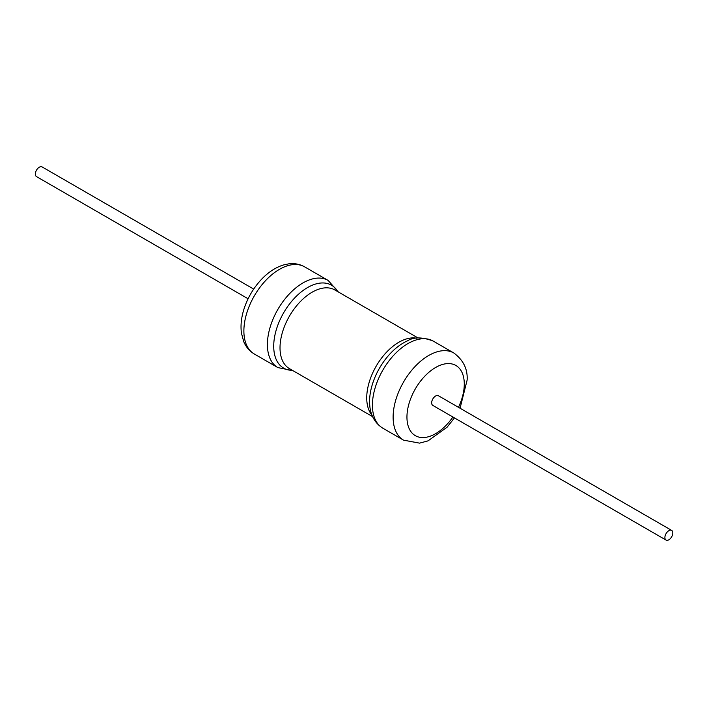 <?xml version="1.0" encoding="UTF-8"?>
<svg xmlns="http://www.w3.org/2000/svg" width="707" height="707" viewBox="0 0 707 707"><rect width="100%" height="100%" fill="white"/><g stroke="black" fill="none" stroke-linecap="round" stroke-linejoin="round"><path stroke-width="1.06" d="M248.095 298.769L36.508 176.609A5.594 3.226 -60 0 1 35.35 174.046A5.594 3.226 -60 0 1 37.789 168.425A5.594 3.226 -60 0 1 42.102 166.923L253.689 289.083M666.056 540.077L432.817 405.411A5.594 3.226 -60 0 1 431.659 402.857A5.594 3.226 -60 0 1 434.098 397.228A5.594 3.226 -60 0 1 438.411 395.734L671.65 530.391A5.594 3.226 120 0 0 667.346 531.894A5.594 3.226 120 0 0 664.898 537.514A5.594 3.226 120 0 0 666.056 540.077A5.594 3.226 120 0 0 671.65 536.852A5.594 3.226 120 0 0 671.65 530.391M292.406 370.344A47.873 27.635 -60 0 1 273.715 346.183A47.873 27.635 -60 0 1 299.777 293.105A47.873 27.635 -60 0 1 337.822 291.664M267.405 344.539A50.321 29.049 120 0 0 277.824 367.578L254.308 353.995A50.321 29.049 -60 0 1 243.88 330.964A50.321 29.049 -60 0 1 265.85 280.325A50.321 29.049 -60 0 1 304.62 266.848L328.145 280.423A50.321 29.049 120 0 0 289.366 293.909A50.321 29.049 120 0 0 267.405 344.539M372.633 416.662L289.428 368.621A45.425 26.23 -60 0 1 280.016 347.826A45.425 26.23 -60 0 1 299.848 302.119A45.425 26.23 -60 0 1 334.853 289.95L418.058 337.981M416.52 338.176A45.425 26.23 120 0 0 383.618 355.497A45.425 26.23 120 0 0 366.73 397.891A45.425 26.23 120 0 0 372.023 415.239M369.788 405.783A47.873 27.635 -60 0 1 369.575 401.532A47.873 27.635 -60 0 1 407.214 340.968C413.683 336.894 422.335 336.93 433.161 341.057A50.321 29.049 -60 0 0 394.391 354.534A50.321 29.049 -60 0 0 372.421 405.173A50.321 29.049 -60 0 0 382.849 428.212C373.057 422.079 370.3 412.243 369.788 405.783M433.161 341.057L453.85 353.005A50.321 29.049 120 0 0 415.08 366.482A50.321 29.049 120 0 0 393.119 417.121A50.321 29.049 120 0 0 403.538 440.152L382.849 428.212M452.895 417.006A40.529 23.402 -60 0 1 422.839 437.571A40.529 23.402 -60 0 1 406.949 417.121A40.529 23.402 -60 0 1 435.618 367.481A40.529 23.402 -60 0 1 464.278 384.025A40.529 23.402 -60 0 1 458.481 407.32M292.937 370.654L277.824 367.578M328.145 280.423L338.361 291.973M403.538 440.152L419.551 443.13L428.027 440.868L447.071 427.231L454.468 417.917M460.063 408.231L467.141 380.03C467.769 369.081 463.341 360.075 453.85 353.005M254.308 353.995C249.509 351.158 245.983 347.031 243.721 341.614L241.44 333.147C240.46 325.839 241.228 318.07 243.729 309.834C247.406 298.115 253.442 287.829 261.855 278.965C268.492 272.08 275.642 267.432 283.295 265.019L288.553 263.879C294.395 263.119 299.75 264.109 304.62 266.848"/></g></svg>
